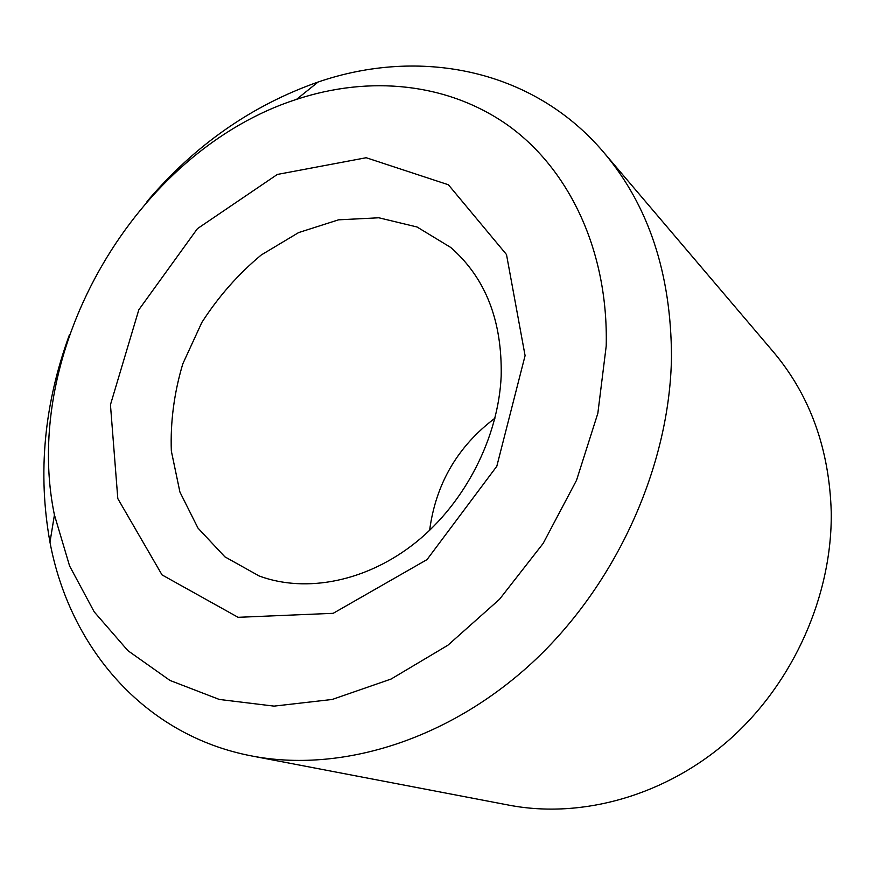 <?xml version="1.0" encoding="UTF-8"?>
<svg xmlns="http://www.w3.org/2000/svg" width="875" height="875" viewBox="0 0 875 875"><rect width="100%" height="100%" fill="white"/><g stroke="black" fill="none" stroke-linecap="round" stroke-linejoin="round"><path stroke-width="1.31" d="M494.955 418.184C457.57 446.469 435.794 483.853 429.625 530.316M501.178 376.184C502.305 320.698 485.472 277.791 450.691 247.428L417.047 226.997L378.82 217.777L338.527 219.833L298.594 232.597L261.242 254.986C238.208 274.159 218.4 296.658 201.819 322.492L182.787 363.869C174.114 392.962 170.297 422.012 171.336 451.03L179.922 492.056L198.002 528.117L224.875 556.828L259.252 576.023C306.502 593.436 367.281 581.525 416.369 541.975C465.336 502.327 498.389 437.511 501.178 376.184M69.53 334.502C44.078 403.988 37.559 473.222 49.973 542.216C69.42 646.669 143.445 735.405 251.923 756C340.244 773.008 447.716 740.611 532.175 662.747C616.394 584.752 669.867 466.113 671.486 356.934C671.202 273.591 648.583 205.373 603.652 152.294C532.23 68.086 418.534 47.447 318.073 82.042C251.934 105.273 194.917 145.086 147.022 201.502M606.211 346.041C608.475 251.267 569.494 170.012 509.031 126.077C448.088 82.458 369.403 75.294 296.548 99.367C136.172 151.047 20.289 349.945 54.425 514.938L69.595 565.983L94.205 611.866L127.914 650.672L170.002 680.455L219.275 699.442L274.072 706.125L332.216 699.464L391.114 679.033L447.88 645.236L499.505 599.309L543.178 543.375L576.538 480.266L597.844 413.306L606.211 346.041M525.087 355.644L506.494 254.537L448.394 184.767L366.188 157.73L277.32 174.453L197.422 228.659L138.819 309.783L110.447 404.764L117.808 498.608L162.028 574.897L238.098 617.312L333.178 613.32L427.022 559.595L496.803 466.277L525.087 355.644M251.923 756L509.097 805.186C581.798 819.087 666.017 795.823 729.98 739.167C793.723 682.336 832.267 595.252 831.25 512.312C829.38 448.919 810.053 395.402 773.27 351.772L603.652 152.294M54.425 514.938L49.973 542.216M296.548 99.367L318.073 82.042"/></g></svg>
